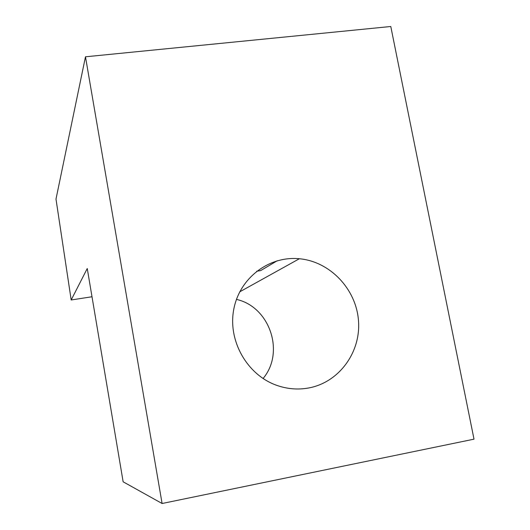 <?xml version="1.0" encoding="UTF-8"?>
<svg xmlns="http://www.w3.org/2000/svg" width="530" height="530" viewBox="0 0 530 530"><rect width="100%" height="100%" fill="white"/><g stroke="black" fill="none" stroke-linecap="round" stroke-linejoin="round"><path stroke-width="0.79" d="M308.632 387.986C297.893 389.928 287.247 389.04 276.706 385.337C246.987 374.895 227.655 340.618 233.776 309.295C239.606 277.899 269.107 255.718 299.364 258.746C329.991 261.515 356.107 288.936 358.472 320.491C361.115 352.026 339.213 382.408 308.632 387.986M85.476 56.796L162.094 503.5L474.005 439.165L390.782 26.5L85.476 56.796L55.994 199.088L71.186 299.98L87.251 268.505L123.139 481.803L162.094 503.5M236.459 299.397C269.737 306.771 285.213 352.311 263.059 378.519M277.256 260.753L260.634 270.618L256.652 271.234M92.001 296.754L71.186 299.98M299.364 258.746L239.732 291.831"/></g></svg>
